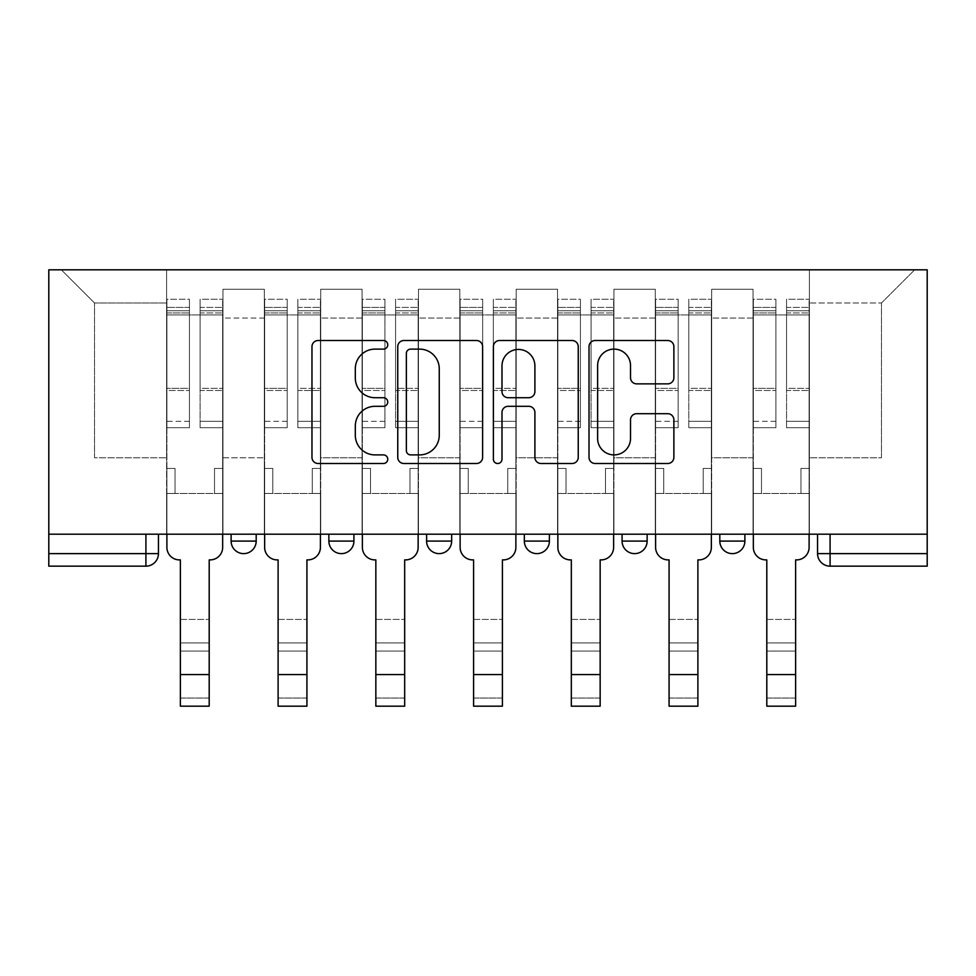 <?xml version="1.0" encoding="UTF-8"?>
<svg xmlns="http://www.w3.org/2000/svg" width="976" height="976" viewBox="0 0 976 976"><rect width="100%" height="100%" fill="white"/><g stroke="black" fill="none" stroke-linecap="round" stroke-linejoin="round"><path stroke-width="0.73" stroke-dasharray="4.88 3.66" d="M387.753 344.821A4.307 4.307 0 0 0 383.458 340.514L318.115 340.514A6.149 6.149 0 0 0 311.966 346.663L311.966 457.354A6.149 6.149 0 0 0 318.115 463.502L383.458 463.502A4.307 4.307 0 0 0 387.753 459.196A4.307 4.307 0 0 0 383.458 454.901L374.991 454.901A19.679 19.679 0 0 1 355.313 435.223L355.313 425.987A19.679 19.679 0 0 1 374.991 406.309L383.458 406.309A4.307 4.307 0 0 0 387.753 402.002A4.307 4.307 0 0 0 383.458 397.708L374.991 397.708A19.679 19.679 0 0 1 355.313 378.029L355.313 368.794A19.679 19.679 0 0 1 374.991 349.115L383.458 349.115A4.307 4.307 0 0 0 387.753 344.821M719.812 534.201L744.883 534.201L719.812 534.201M622.078 534.201L647.137 534.201L622.078 534.201L622.078 541.094L647.137 541.094M549.403 534.201L524.344 534.201L549.403 534.201L549.403 541.094A12.529 12.529 0 0 1 536.873 553.624A12.529 12.529 0 0 1 524.344 541.094L549.403 541.094M426.597 534.201L451.656 534.201L451.656 541.094L426.597 541.094L426.597 534.201L451.656 534.201M328.863 534.201L353.922 534.201L328.863 534.201L328.863 541.094L353.922 541.094A12.529 12.529 0 0 1 341.393 553.624M231.117 534.201L256.188 534.201L231.117 534.201L231.117 541.094L256.188 541.094A12.529 12.529 0 0 1 243.646 553.624M927.2 553.624L927.2 269.815L48.8 269.815L48.8 534.201L927.2 534.201L817.559 534.201L817.559 553.624A12.529 12.529 0 0 0 830.088 566.165L927.2 566.165L927.2 553.624L817.559 553.624M48.8 566.165L145.912 566.165L145.912 553.624L48.8 553.624L48.8 566.165M48.8 534.201L145.912 534.201L48.8 534.201L48.8 553.624M222.979 318.054L222.979 457.768L222.979 318.054L264.325 318.054L264.325 289.238L264.325 457.768L264.325 318.054L222.979 318.054M222.979 534.201L222.979 289.238L264.325 289.238L222.979 289.238L222.979 534.201L222.979 493.478L166.591 493.478L222.979 493.478L222.979 534.201L166.591 534.201L166.591 269.815L809.409 269.815L61.329 269.815L166.591 269.815L166.591 457.768L166.591 303.011L94.538 303.011L166.591 303.011L166.591 269.815L166.591 534.201L166.591 493.478L166.591 534.201L222.979 534.201M264.325 534.201L264.325 289.238L222.979 289.238L264.325 289.238L264.325 534.201L264.325 493.478L320.714 493.478L264.325 493.478L264.325 534.201L320.714 534.201L320.714 289.238L320.714 318.054L320.714 289.238L362.072 289.238L362.072 318.054L362.072 289.238L320.714 289.238L320.714 534.201L320.714 493.478L320.714 534.201L264.325 534.201M320.714 457.768L320.714 318.054L320.714 457.768L362.072 457.768L362.072 318.054L362.072 457.768L320.714 457.768M362.072 534.201L362.072 289.238L320.714 289.238L362.072 289.238L362.072 534.201L362.072 493.478L418.46 493.478L362.072 493.478L362.072 534.201L418.46 534.201L418.46 289.238L418.46 318.054L418.46 289.238L459.806 289.238L459.806 318.054L459.806 289.238L418.46 289.238L418.46 534.201L418.46 493.478L418.46 534.201L362.072 534.201M418.46 457.768L418.46 318.054L418.46 457.768L459.806 457.768L459.806 318.054L459.806 457.768L418.46 457.768M459.806 534.201L459.806 289.238L418.46 289.238L459.806 289.238L459.806 534.201L459.806 493.478L516.194 493.478L459.806 493.478L459.806 534.201L516.194 534.201L516.194 289.238L516.194 318.054L516.194 289.238L557.54 289.238L557.54 318.054L557.54 289.238L516.194 289.238L516.194 534.201L516.194 493.478L516.194 534.201L459.806 534.201M516.194 457.768L516.194 318.054L516.194 457.768L557.54 457.768L557.54 318.054L557.54 457.768L516.194 457.768M557.54 534.201L557.54 289.238L516.194 289.238L557.54 289.238L557.54 534.201L557.54 493.478L613.928 493.478L557.54 493.478L557.54 534.201L613.928 534.201L613.928 289.238L613.928 318.054L613.928 289.238L655.286 289.238L655.286 318.054L655.286 289.238L613.928 289.238L613.928 534.201L613.928 493.478L613.928 534.201L557.54 534.201M613.928 457.768L613.928 318.054L613.928 457.768L655.286 457.768L655.286 318.054L655.286 457.768L613.928 457.768M655.286 534.201L655.286 289.238L613.928 289.238L655.286 289.238L655.286 534.201L655.286 493.478L711.675 493.478L655.286 493.478L655.286 534.201L711.675 534.201L711.675 289.238L711.675 318.054L711.675 289.238L753.021 289.238L753.021 318.054L753.021 289.238L711.675 289.238L711.675 534.201L711.675 493.478L711.675 534.201L655.286 534.201M711.675 457.768L711.675 318.054L711.675 457.768L753.021 457.768L753.021 318.054L753.021 457.768L711.675 457.768M753.021 534.201L753.021 289.238L711.675 289.238L753.021 289.238L753.021 534.201L753.021 493.478L809.409 493.478L753.021 493.478L753.021 534.201L809.409 534.201L809.409 269.815L914.671 269.815L809.409 269.815L809.409 303.011L881.462 303.011L809.409 303.011L809.409 457.768L809.409 269.815L809.409 534.201L753.021 534.201L809.409 534.201L809.409 493.478L809.409 534.201L753.021 534.201M222.979 457.768L264.325 457.768L222.979 457.768M94.538 457.768L94.538 303.011L94.538 457.768L166.591 457.768L94.538 457.768M881.462 457.768L881.462 303.011L914.671 269.815L881.462 303.011L881.462 457.768L809.409 457.768L881.462 457.768M927.2 534.201L817.559 534.201M145.912 534.201L158.441 534.201L145.912 534.201L145.912 553.624L158.441 553.624M744.883 541.094L719.812 541.094A12.529 12.529 0 0 0 732.354 553.624M61.329 269.815L94.538 303.011L61.329 269.815M482.62 457.354L482.62 346.663A6.149 6.149 0 0 0 476.471 340.514L403.905 340.514A6.149 6.149 0 0 0 397.757 346.663L397.757 457.354A6.149 6.149 0 0 0 403.905 463.502L476.471 463.502A6.149 6.149 0 0 0 482.62 457.354M410.664 349.115A4.307 4.307 0 0 0 406.358 353.422L406.358 450.595A4.307 4.307 0 0 0 410.664 454.901L419.582 454.901A19.679 19.679 0 0 0 439.261 435.223L439.261 368.794A19.679 19.679 0 0 0 419.582 349.115L410.664 349.115M499.529 340.514L572.095 340.514A6.149 6.149 0 0 1 578.243 346.663L578.243 457.354A6.149 6.149 0 0 1 572.095 463.502L541.046 463.502A6.149 6.149 0 0 1 534.897 457.354L534.897 412.458A6.149 6.149 0 0 0 528.748 406.309L508.142 406.309A6.149 6.149 0 0 0 501.993 412.458L501.993 459.196A4.307 4.307 0 0 1 497.687 463.502A4.307 4.307 0 0 1 493.38 459.196L493.38 346.663A6.149 6.149 0 0 1 499.529 340.514M534.897 365.878A16.446 16.446 0 0 0 518.439 349.432A16.446 16.446 0 0 0 501.993 365.878L501.993 391.559A6.149 6.149 0 0 0 508.142 397.708L528.748 397.708A6.149 6.149 0 0 0 534.897 391.559L534.897 365.878M636.669 383.861L667.73 383.861A6.149 6.149 0 0 0 673.879 377.712L673.879 346.663A6.149 6.149 0 0 0 667.73 340.514L595.165 340.514A6.149 6.149 0 0 0 589.016 346.663L589.016 457.354A6.149 6.149 0 0 0 595.165 463.502L667.73 463.502A6.149 6.149 0 0 0 673.879 457.354L673.879 419.839A6.149 6.149 0 0 0 667.73 413.69L636.669 413.69A6.149 6.149 0 0 0 630.52 419.839L630.52 438.444A16.446 16.446 0 0 1 614.075 454.901A16.446 16.446 0 0 1 597.617 438.444L597.617 365.573A16.446 16.446 0 0 1 614.075 349.115A16.446 16.446 0 0 1 630.52 365.573L630.52 377.712A6.149 6.149 0 0 0 636.669 383.861M180.377 619.418L209.193 619.418L180.377 619.418L180.377 642.916L209.193 642.916L209.193 619.418L209.193 651.053L209.193 642.916L180.377 642.916L180.377 651.053L209.193 651.053L180.377 651.053L180.377 559.895L179.438 559.895A12.529 12.529 0 0 1 166.896 547.365A12.529 12.529 0 0 0 179.438 559.895A12.529 12.529 0 0 1 166.896 547.365L166.896 493.478L175.046 493.478L166.896 493.478L166.896 534.201L166.896 307.403L166.896 421.315L189.454 421.315L189.454 390.498L166.896 390.498L166.896 427.695L189.454 427.695L189.454 299.254L189.454 314.919L200.104 314.919L166.896 314.919L166.896 547.365M222.662 547.365L222.662 468.419L214.513 468.419L222.662 468.419L222.662 314.919L222.662 534.201L222.662 493.478L214.513 493.478L222.662 493.478L222.662 468.419L214.513 468.419L214.513 493.478L222.662 493.478L214.513 493.478L214.513 468.419L214.513 493.478L214.513 468.419L222.662 468.419L222.662 299.254L222.662 547.365A12.529 12.529 0 0 1 210.133 559.895A12.529 12.529 0 0 0 222.662 547.365A12.529 12.529 0 0 1 210.133 559.895L209.193 559.895L209.193 619.418M200.104 312.942L200.104 307.403L200.104 314.919L222.662 314.919L222.662 307.403L222.662 421.315L200.104 421.315L222.662 421.315L222.662 427.695L200.104 427.695L222.662 427.695L222.662 299.254L222.662 314.919L200.104 314.919L222.662 314.919L200.104 314.919L200.104 299.254L200.104 314.919L200.104 307.403L222.662 307.403L200.104 307.403L200.104 390.498L222.662 390.498L200.104 390.498L200.104 427.695L200.104 299.254L222.662 299.254L200.104 299.254L200.104 310.795L222.662 310.795L200.104 310.795L200.104 388.35L222.662 388.35L200.104 388.35L200.104 427.695L200.104 312.942L222.662 312.942L200.104 312.942M166.896 468.419L166.896 307.403L166.896 390.498L189.454 390.498L189.454 307.403L189.454 314.919L166.896 314.919L189.454 314.919L189.454 307.403L166.896 307.403L189.454 307.403L189.454 427.695L166.896 427.695L166.896 299.254L166.896 314.919L189.454 314.919L189.454 299.254L166.896 299.254L166.896 493.478L175.046 493.478L175.046 468.419L166.896 468.419L175.046 468.419L166.896 468.419L175.046 468.419L175.046 493.478L175.046 468.419L175.046 493.478L166.896 493.478L166.896 468.419M209.193 706.185L209.193 698.047L180.377 698.047L180.377 706.185L209.193 706.185M210.133 559.895L209.193 559.895L209.193 698.047L180.377 698.047L180.377 559.895L179.438 559.895M189.454 421.315L166.896 421.315L166.896 427.695L166.896 299.254L189.454 299.254L189.454 310.795L166.896 310.795L189.454 310.795L189.454 388.35L166.896 388.35L189.454 388.35L189.454 421.315M278.111 619.418L306.928 619.418L278.111 619.418L278.111 642.916L306.928 642.916L306.928 619.418L306.928 651.053L306.928 642.916L278.111 642.916L278.111 651.053L306.928 651.053L278.111 651.053L278.111 559.895L277.172 559.895A12.529 12.529 0 0 1 264.642 547.365A12.529 12.529 0 0 0 277.172 559.895A12.529 12.529 0 0 1 264.642 547.365L264.642 493.478L272.78 493.478L264.642 493.478L264.642 534.201L264.642 307.403L264.642 421.315L287.2 421.315L287.2 390.498L264.642 390.498L264.642 427.695L287.2 427.695L287.2 299.254L287.2 314.919L297.851 314.919L264.642 314.919L264.642 547.365M320.396 547.365L320.396 468.419L312.259 468.419L320.396 468.419L320.396 314.919L320.396 534.201L320.396 493.478L312.259 493.478L320.396 493.478L320.396 468.419L312.259 468.419L312.259 493.478L320.396 493.478L312.259 493.478L312.259 468.419L312.259 493.478L312.259 468.419L320.396 468.419L320.396 299.254L320.396 547.365A12.529 12.529 0 0 1 307.867 559.895A12.529 12.529 0 0 0 320.396 547.365A12.529 12.529 0 0 1 307.867 559.895L306.928 559.895L306.928 619.418M297.851 312.942L297.851 307.403L297.851 314.919L320.396 314.919L320.396 307.403L320.396 421.315L297.851 421.315L320.396 421.315L320.396 427.695L297.851 427.695L320.396 427.695L320.396 299.254L320.396 314.919L297.851 314.919L320.396 314.919L297.851 314.919L297.851 299.254L297.851 314.919L297.851 307.403L320.396 307.403L297.851 307.403L297.851 390.498L320.396 390.498L297.851 390.498L297.851 427.695L297.851 299.254L320.396 299.254L297.851 299.254L297.851 310.795L320.396 310.795L297.851 310.795L297.851 388.35L320.396 388.35L297.851 388.35L297.851 427.695L297.851 312.942L320.396 312.942L297.851 312.942M264.642 468.419L264.642 307.403L264.642 390.498L287.2 390.498L287.2 307.403L287.2 314.919L264.642 314.919L287.2 314.919L287.2 307.403L264.642 307.403L287.2 307.403L287.2 427.695L264.642 427.695L264.642 299.254L264.642 314.919L287.2 314.919L287.2 299.254L264.642 299.254L264.642 493.478L272.78 493.478L272.78 468.419L264.642 468.419L272.78 468.419L264.642 468.419L272.78 468.419L272.78 493.478L272.78 468.419L272.78 493.478L264.642 493.478L264.642 468.419M375.845 619.418L404.674 619.418L375.845 619.418L375.845 642.916L404.674 642.916L404.674 619.418L404.674 651.053L404.674 642.916L375.845 642.916L375.845 651.053L404.674 651.053L375.845 651.053L375.845 559.895L374.906 559.895A12.529 12.529 0 0 1 362.377 547.365A12.529 12.529 0 0 0 374.906 559.895A12.529 12.529 0 0 1 362.377 547.365L362.377 493.478L370.526 493.478L362.377 493.478L362.377 534.201L362.377 307.403L362.377 421.315L384.934 421.315L384.934 390.498L362.377 390.498L362.377 427.695L384.934 427.695L384.934 299.254L384.934 314.919L395.585 314.919L362.377 314.919L362.377 547.365M418.143 547.365L418.143 468.419L409.993 468.419L418.143 468.419L418.143 314.919L418.143 534.201L418.143 493.478L409.993 493.478L418.143 493.478L418.143 468.419L409.993 468.419L409.993 493.478L418.143 493.478L409.993 493.478L409.993 468.419L409.993 493.478L409.993 468.419L418.143 468.419L418.143 299.254L418.143 547.365A12.529 12.529 0 0 1 405.613 559.895A12.529 12.529 0 0 0 418.143 547.365A12.529 12.529 0 0 1 405.613 559.895L404.674 559.895L404.674 619.418M395.585 312.942L395.585 307.403L395.585 314.919L418.143 314.919L418.143 307.403L418.143 421.315L395.585 421.315L418.143 421.315L418.143 427.695L395.585 427.695L418.143 427.695L418.143 299.254L418.143 314.919L395.585 314.919L418.143 314.919L395.585 314.919L395.585 299.254L395.585 314.919L395.585 307.403L418.143 307.403L395.585 307.403L395.585 390.498L418.143 390.498L395.585 390.498L395.585 427.695L395.585 299.254L418.143 299.254L395.585 299.254L395.585 310.795L418.143 310.795L395.585 310.795L395.585 388.35L418.143 388.35L395.585 388.35L395.585 427.695L395.585 312.942L418.143 312.942L395.585 312.942M362.377 468.419L362.377 307.403L362.377 390.498L384.934 390.498L384.934 307.403L384.934 314.919L362.377 314.919L384.934 314.919L384.934 307.403L362.377 307.403L384.934 307.403L384.934 427.695L362.377 427.695L362.377 299.254L362.377 314.919L384.934 314.919L384.934 299.254L362.377 299.254L362.377 493.478L370.526 493.478L370.526 468.419L362.377 468.419L370.526 468.419L362.377 468.419L370.526 468.419L370.526 493.478L370.526 468.419L370.526 493.478L362.377 493.478L362.377 468.419M306.928 706.185L306.928 698.047L278.111 698.047L278.111 706.185L306.928 706.185M307.867 559.895L306.928 559.895L306.928 698.047L278.111 698.047L278.111 559.895L277.172 559.895M287.2 421.315L264.642 421.315L264.642 427.695L264.642 299.254L287.2 299.254L287.2 310.795L264.642 310.795L287.2 310.795L287.2 388.35L264.642 388.35L287.2 388.35L287.2 421.315M404.674 706.185L404.674 698.047L375.845 698.047L375.845 706.185L404.674 706.185M405.613 559.895L404.674 559.895L404.674 698.047L375.845 698.047L375.845 559.895L374.906 559.895M384.934 421.315L362.377 421.315L362.377 427.695L362.377 299.254L384.934 299.254L384.934 310.795L362.377 310.795L384.934 310.795L384.934 388.35L362.377 388.35L384.934 388.35L384.934 421.315M473.592 619.418L502.408 619.418L473.592 619.418L473.592 642.916L502.408 642.916L502.408 619.418L502.408 651.053L502.408 642.916L473.592 642.916L473.592 651.053L502.408 651.053L473.592 651.053L473.592 559.895L472.652 559.895A12.529 12.529 0 0 1 460.123 547.365A12.529 12.529 0 0 0 472.652 559.895A12.529 12.529 0 0 1 460.123 547.365L460.123 493.478L468.26 493.478L460.123 493.478L460.123 534.201L460.123 307.403L460.123 421.315L482.669 421.315L482.669 390.498L460.123 390.498L460.123 427.695L482.669 427.695L482.669 299.254L482.669 314.919L493.331 314.919L460.123 314.919L460.123 547.365M515.877 547.365L515.877 468.419L507.74 468.419L515.877 468.419L515.877 314.919L515.877 534.201L515.877 493.478L507.74 493.478L515.877 493.478L515.877 468.419L507.74 468.419L507.74 493.478L515.877 493.478L507.74 493.478L507.74 468.419L507.74 493.478L507.74 468.419L515.877 468.419L515.877 299.254L515.877 547.365A12.529 12.529 0 0 1 503.348 559.895A12.529 12.529 0 0 0 515.877 547.365A12.529 12.529 0 0 1 503.348 559.895L502.408 559.895L502.408 619.418M493.331 312.942L493.331 307.403L493.331 314.919L515.877 314.919L515.877 307.403L515.877 421.315L493.331 421.315L515.877 421.315L515.877 427.695L493.331 427.695L515.877 427.695L515.877 299.254L515.877 314.919L493.331 314.919L515.877 314.919L493.331 314.919L493.331 299.254L493.331 314.919L493.331 307.403L515.877 307.403L493.331 307.403L493.331 390.498L515.877 390.498L493.331 390.498L493.331 427.695L493.331 299.254L515.877 299.254L493.331 299.254L493.331 310.795L515.877 310.795L493.331 310.795L493.331 388.35L515.877 388.35L493.331 388.35L493.331 427.695L493.331 312.942L515.877 312.942L493.331 312.942M460.123 468.419L460.123 307.403L460.123 390.498L482.669 390.498L482.669 307.403L482.669 314.919L460.123 314.919L482.669 314.919L482.669 307.403L460.123 307.403L482.669 307.403L482.669 427.695L460.123 427.695L460.123 299.254L460.123 314.919L482.669 314.919L482.669 299.254L460.123 299.254L460.123 493.478L468.26 493.478L468.26 468.419L460.123 468.419L468.26 468.419L460.123 468.419L468.26 468.419L468.26 493.478L468.26 468.419L468.26 493.478L460.123 493.478L460.123 468.419M571.326 619.418L600.155 619.418L571.326 619.418L571.326 642.916L600.155 642.916L600.155 619.418L600.155 651.053L600.155 642.916L571.326 642.916L571.326 651.053L600.155 651.053L571.326 651.053L571.326 559.895L570.387 559.895A12.529 12.529 0 0 1 557.857 547.365A12.529 12.529 0 0 0 570.387 559.895A12.529 12.529 0 0 1 557.857 547.365L557.857 493.478L566.007 493.478L557.857 493.478L557.857 534.201L557.857 307.403L557.857 421.315L580.415 421.315L580.415 390.498L557.857 390.498L557.857 427.695L580.415 427.695L580.415 299.254L580.415 314.919L591.066 314.919L557.857 314.919L557.857 547.365M613.623 547.365L613.623 468.419L605.474 468.419L613.623 468.419L613.623 314.919L613.623 534.201L613.623 493.478L605.474 493.478L613.623 493.478L613.623 468.419L605.474 468.419L605.474 493.478L613.623 493.478L605.474 493.478L605.474 468.419L605.474 493.478L605.474 468.419L613.623 468.419L613.623 299.254L613.623 547.365A12.529 12.529 0 0 1 601.094 559.895A12.529 12.529 0 0 0 613.623 547.365A12.529 12.529 0 0 1 601.094 559.895L600.155 559.895L600.155 619.418M591.066 312.942L591.066 307.403L591.066 314.919L613.623 314.919L613.623 307.403L613.623 421.315L591.066 421.315L613.623 421.315L613.623 427.695L591.066 427.695L613.623 427.695L613.623 299.254L613.623 314.919L591.066 314.919L613.623 314.919L591.066 314.919L591.066 299.254L591.066 314.919L591.066 307.403L613.623 307.403L591.066 307.403L591.066 390.498L613.623 390.498L591.066 390.498L591.066 427.695L591.066 299.254L613.623 299.254L591.066 299.254L591.066 310.795L613.623 310.795L591.066 310.795L591.066 388.35L613.623 388.35L591.066 388.35L591.066 427.695L591.066 312.942L613.623 312.942L591.066 312.942M557.857 468.419L557.857 307.403L557.857 390.498L580.415 390.498L580.415 307.403L580.415 314.919L557.857 314.919L580.415 314.919L580.415 307.403L557.857 307.403L580.415 307.403L580.415 427.695L557.857 427.695L557.857 299.254L557.857 314.919L580.415 314.919L580.415 299.254L557.857 299.254L557.857 493.478L566.007 493.478L566.007 468.419L557.857 468.419L566.007 468.419L557.857 468.419L566.007 468.419L566.007 493.478L566.007 468.419L566.007 493.478L557.857 493.478L557.857 468.419M669.072 619.418L697.889 619.418L669.072 619.418L669.072 642.916L697.889 642.916L697.889 619.418L697.889 651.053L697.889 642.916L669.072 642.916L669.072 651.053L697.889 651.053L669.072 651.053L669.072 559.895L668.133 559.895A12.529 12.529 0 0 1 655.604 547.365A12.529 12.529 0 0 0 668.133 559.895A12.529 12.529 0 0 1 655.604 547.365L655.604 493.478L663.741 493.478L655.604 493.478L655.604 534.201L655.604 307.403L655.604 421.315L678.149 421.315L678.149 390.498L655.604 390.498L655.604 427.695L678.149 427.695L678.149 299.254L678.149 314.919L688.8 314.919L655.604 314.919L655.604 547.365M711.358 547.365L711.358 468.419L703.22 468.419L711.358 468.419L711.358 314.919L711.358 534.201L711.358 493.478L703.22 493.478L711.358 493.478L711.358 468.419L703.22 468.419L703.22 493.478L711.358 493.478L703.22 493.478L703.22 468.419L703.22 493.478L703.22 468.419L711.358 468.419L711.358 299.254L711.358 547.365A12.529 12.529 0 0 1 698.828 559.895A12.529 12.529 0 0 0 711.358 547.365A12.529 12.529 0 0 1 698.828 559.895L697.889 559.895L697.889 619.418M688.8 312.942L688.8 307.403L688.8 314.919L711.358 314.919L711.358 307.403L711.358 421.315L688.8 421.315L711.358 421.315L711.358 427.695L688.8 427.695L711.358 427.695L711.358 299.254L711.358 314.919L688.8 314.919L711.358 314.919L688.8 314.919L688.8 299.254L688.8 314.919L688.8 307.403L711.358 307.403L688.8 307.403L688.8 390.498L711.358 390.498L688.8 390.498L688.8 427.695L688.8 299.254L711.358 299.254L688.8 299.254L688.8 310.795L711.358 310.795L688.8 310.795L688.8 388.35L711.358 388.35L688.8 388.35L688.8 427.695L688.8 312.942L711.358 312.942L688.8 312.942M655.604 468.419L655.604 307.403L655.604 390.498L678.149 390.498L678.149 307.403L678.149 314.919L655.604 314.919L678.149 314.919L678.149 307.403L655.604 307.403L678.149 307.403L678.149 427.695L655.604 427.695L655.604 299.254L655.604 314.919L678.149 314.919L678.149 299.254L655.604 299.254L655.604 493.478L663.741 493.478L663.741 468.419L655.604 468.419L663.741 468.419L655.604 468.419L663.741 468.419L663.741 493.478L663.741 468.419L663.741 493.478L655.604 493.478L655.604 468.419M502.408 706.185L502.408 698.047L473.592 698.047L473.592 706.185L502.408 706.185M503.348 559.895L502.408 559.895L502.408 698.047L473.592 698.047L473.592 559.895L472.652 559.895M482.669 421.315L460.123 421.315L460.123 427.695L460.123 299.254L482.669 299.254L482.669 310.795L460.123 310.795L482.669 310.795L482.669 388.35L460.123 388.35L482.669 388.35L482.669 421.315M600.155 706.185L600.155 698.047L571.326 698.047L571.326 706.185L600.155 706.185M601.094 559.895L600.155 559.895L600.155 698.047L571.326 698.047L571.326 559.895L570.387 559.895M580.415 421.315L557.857 421.315L557.857 427.695L557.857 299.254L580.415 299.254L580.415 310.795L557.857 310.795L580.415 310.795L580.415 388.35L557.857 388.35L580.415 388.35L580.415 421.315M697.889 706.185L697.889 698.047L669.072 698.047L669.072 706.185L697.889 706.185M698.828 559.895L697.889 559.895L697.889 698.047L669.072 698.047L669.072 559.895L668.133 559.895M678.149 421.315L655.604 421.315L655.604 427.695L655.604 299.254L678.149 299.254L678.149 310.795L655.604 310.795L678.149 310.795L678.149 388.35L655.604 388.35L678.149 388.35L678.149 421.315M766.807 619.418L795.623 619.418L766.807 619.418L766.807 642.916L795.623 642.916L795.623 619.418L795.623 651.053L795.623 642.916L766.807 642.916L766.807 651.053L795.623 651.053L766.807 651.053L766.807 559.895L765.867 559.895A12.529 12.529 0 0 1 753.338 547.365A12.529 12.529 0 0 0 765.867 559.895A12.529 12.529 0 0 1 753.338 547.365L753.338 493.478L761.487 493.478L753.338 493.478L753.338 534.201L753.338 307.403L753.338 421.315L775.896 421.315L775.896 390.498L753.338 390.498L753.338 427.695L775.896 427.695L775.896 299.254L775.896 314.919L786.546 314.919L753.338 314.919L753.338 547.365M809.104 547.365L809.104 468.419L800.954 468.419L809.104 468.419L809.104 314.919L809.104 534.201L809.104 493.478L800.954 493.478L809.104 493.478L809.104 468.419L800.954 468.419L800.954 493.478L809.104 493.478L800.954 493.478L800.954 468.419L800.954 493.478L800.954 468.419L809.104 468.419L809.104 299.254L809.104 547.365A12.529 12.529 0 0 1 796.562 559.895A12.529 12.529 0 0 0 809.104 547.365A12.529 12.529 0 0 1 796.562 559.895L795.623 559.895L795.623 619.418M786.546 312.942L786.546 307.403L786.546 314.919L809.104 314.919L809.104 307.403L809.104 421.315L786.546 421.315L809.104 421.315L809.104 427.695L786.546 427.695L809.104 427.695L809.104 299.254L809.104 314.919L786.546 314.919L809.104 314.919L786.546 314.919L786.546 299.254L786.546 314.919L786.546 307.403L809.104 307.403L786.546 307.403L786.546 390.498L809.104 390.498L786.546 390.498L786.546 427.695L786.546 299.254L809.104 299.254L786.546 299.254L786.546 310.795L809.104 310.795L786.546 310.795L786.546 388.35L809.104 388.35L786.546 388.35L786.546 427.695L786.546 312.942L809.104 312.942L786.546 312.942M753.338 468.419L753.338 307.403L753.338 390.498L775.896 390.498L775.896 307.403L775.896 314.919L753.338 314.919L775.896 314.919L775.896 307.403L753.338 307.403L775.896 307.403L775.896 427.695L753.338 427.695L753.338 299.254L753.338 314.919L775.896 314.919L775.896 299.254L753.338 299.254L753.338 493.478L761.487 493.478L761.487 468.419L753.338 468.419L761.487 468.419L753.338 468.419L761.487 468.419L761.487 493.478L761.487 468.419L761.487 493.478L753.338 493.478L753.338 468.419M795.623 706.185L795.623 698.047L766.807 698.047L766.807 706.185L795.623 706.185M796.562 559.895L795.623 559.895L795.623 698.047L766.807 698.047L766.807 559.895L765.867 559.895M775.896 421.315L753.338 421.315L753.338 427.695L753.338 299.254L775.896 299.254L775.896 310.795L753.338 310.795L775.896 310.795L775.896 388.35L753.338 388.35L775.896 388.35L775.896 421.315M753.021 318.054L711.675 318.054L753.021 318.054M655.286 318.054L613.928 318.054L655.286 318.054M557.54 318.054L516.194 318.054L557.54 318.054M459.806 318.054L418.46 318.054L459.806 318.054M362.072 318.054L320.714 318.054L362.072 318.054M830.088 534.201L830.088 566.165M166.896 312.942L189.454 312.942L166.896 312.942M209.193 674.55L180.377 674.55M264.642 312.942L287.2 312.942L264.642 312.942M362.377 312.942L384.934 312.942L362.377 312.942M306.928 674.55L278.111 674.55M404.674 674.55L375.845 674.55M460.123 312.942L482.669 312.942L460.123 312.942M557.857 312.942L580.415 312.942L557.857 312.942M655.604 312.942L678.149 312.942L655.604 312.942M502.408 674.55L473.592 674.55M600.155 674.55L571.326 674.55M697.889 674.55L669.072 674.55M753.338 312.942L775.896 312.942L753.338 312.942M795.623 674.55L766.807 674.55"/><path stroke-width="1.46" d="M387.753 344.821A4.307 4.307 0 0 0 383.458 340.514L318.115 340.514A6.149 6.149 0 0 0 311.966 346.663L311.966 457.354A6.149 6.149 0 0 0 318.115 463.502L383.458 463.502A4.307 4.307 0 0 0 387.753 459.196A4.307 4.307 0 0 0 383.458 454.901L374.991 454.901A19.679 19.679 0 0 1 355.313 435.223L355.313 425.987A19.679 19.679 0 0 1 374.991 406.309L383.458 406.309A4.307 4.307 0 0 0 387.753 402.002A4.307 4.307 0 0 0 383.458 397.708L374.991 397.708A19.679 19.679 0 0 1 355.313 378.029L355.313 368.794A19.679 19.679 0 0 1 374.991 349.115L383.458 349.115A4.307 4.307 0 0 0 387.753 344.821M719.812 534.201L719.812 541.094L744.883 541.094A12.529 12.529 0 0 1 732.354 553.624A12.529 12.529 0 0 1 719.812 541.094L719.812 534.201M524.344 534.201L524.344 541.094L549.403 541.094A12.529 12.529 0 0 1 536.873 553.624A12.529 12.529 0 0 1 524.344 541.094L524.344 534.201M667.73 383.861A6.149 6.149 0 0 0 673.879 377.712L673.879 346.663A6.149 6.149 0 0 0 667.73 340.514L595.165 340.514A6.149 6.149 0 0 0 589.016 346.663L589.016 457.354A6.149 6.149 0 0 0 595.165 463.502L667.73 463.502A6.149 6.149 0 0 0 673.879 457.354L673.879 419.839A6.149 6.149 0 0 0 667.73 413.69L636.669 413.69A6.149 6.149 0 0 0 630.52 419.839L630.52 438.444A16.446 16.446 0 0 1 614.075 454.901A16.446 16.446 0 0 1 597.617 438.444L597.617 365.573A16.446 16.446 0 0 1 614.075 349.115A16.446 16.446 0 0 1 630.52 365.573L630.52 377.712A6.149 6.149 0 0 0 636.669 383.861L667.73 383.861M927.2 534.201L48.8 534.201L48.8 269.815L927.2 269.815L927.2 566.165L830.088 566.165A12.529 12.529 0 0 1 817.559 553.624L927.2 553.624M482.62 346.663A6.149 6.149 0 0 0 476.471 340.514L403.905 340.514A6.149 6.149 0 0 0 397.757 346.663L397.757 457.354A6.149 6.149 0 0 0 403.905 463.502L476.471 463.502A6.149 6.149 0 0 0 482.62 457.354L482.62 346.663M499.529 340.514L572.095 340.514A6.149 6.149 0 0 1 578.243 346.663L578.243 457.354A6.149 6.149 0 0 1 572.095 463.502L541.046 463.502A6.149 6.149 0 0 1 534.897 457.354L534.897 412.458A6.149 6.149 0 0 0 528.748 406.309L508.142 406.309A6.149 6.149 0 0 0 501.993 412.458L501.993 459.196A4.307 4.307 0 0 1 497.687 463.502A4.307 4.307 0 0 1 493.38 459.196L493.38 346.663A6.149 6.149 0 0 1 499.529 340.514M817.559 534.201L817.559 553.624M158.441 534.201L158.441 553.624L158.441 534.201M145.912 534.201L145.912 566.165L48.8 566.165L48.8 553.624L158.441 553.624A12.529 12.529 0 0 1 145.912 566.165A12.529 12.529 0 0 0 158.441 553.624M48.8 534.201L48.8 553.624M744.883 541.094L744.883 534.201L744.883 541.094A12.529 12.529 0 0 1 732.354 553.624M647.137 534.201L647.137 541.094A12.529 12.529 0 0 1 634.607 553.624A12.529 12.529 0 0 1 622.078 541.094A12.529 12.529 0 0 0 634.607 553.624A12.529 12.529 0 0 0 647.137 541.094L647.137 534.201M622.078 534.201L622.078 541.094L647.137 541.094M549.403 534.201L549.403 541.094M451.656 534.201L451.656 541.094A12.529 12.529 0 0 1 439.127 553.624A12.529 12.529 0 0 1 426.597 541.094A12.529 12.529 0 0 0 439.127 553.624A12.529 12.529 0 0 0 451.656 541.094L426.597 541.094L426.597 534.201M328.863 534.201L328.863 541.094L353.922 541.094L353.922 534.201L353.922 541.094A12.529 12.529 0 0 1 341.393 553.624A12.529 12.529 0 0 1 328.863 541.094A12.529 12.529 0 0 0 341.393 553.624M231.117 534.201L231.117 541.094L256.188 541.094L256.188 534.201L256.188 541.094A12.529 12.529 0 0 1 243.646 553.624A12.529 12.529 0 0 1 231.117 541.094A12.529 12.529 0 0 0 243.646 553.624M410.664 349.115A4.307 4.307 0 0 0 406.358 353.422L406.358 450.595A4.307 4.307 0 0 0 410.664 454.901L419.582 454.901A19.679 19.679 0 0 0 439.261 435.223L439.261 368.794A19.679 19.679 0 0 0 419.582 349.115L410.664 349.115M534.897 365.878A16.446 16.446 0 0 0 518.439 349.432A16.446 16.446 0 0 0 501.993 365.878L501.993 391.559A6.149 6.149 0 0 0 508.142 397.708L528.748 397.708A6.149 6.149 0 0 0 534.897 391.559L534.897 365.878M166.896 547.365L166.896 534.201L166.896 547.365A12.529 12.529 0 0 0 179.438 559.895L180.377 559.895L180.377 619.418M179.438 559.895L180.377 559.895L180.377 706.185L209.193 706.185L209.193 559.895L210.133 559.895L209.193 559.895L209.193 619.418M222.662 547.365L222.662 534.201L222.662 547.365A12.529 12.529 0 0 1 210.133 559.895M264.642 547.365L264.642 534.201L264.642 547.365A12.529 12.529 0 0 0 277.172 559.895L278.111 559.895L278.111 619.418M277.172 559.895L278.111 559.895L278.111 706.185L306.928 706.185L306.928 559.895L307.867 559.895L306.928 559.895L306.928 619.418M320.396 547.365L320.396 534.201L320.396 547.365A12.529 12.529 0 0 1 307.867 559.895M362.377 547.365L362.377 534.201L362.377 547.365A12.529 12.529 0 0 0 374.906 559.895L375.845 559.895L375.845 619.418M374.906 559.895L375.845 559.895L375.845 706.185L404.674 706.185L404.674 559.895L405.613 559.895L404.674 559.895L404.674 619.418M418.143 547.365L418.143 534.201L418.143 547.365A12.529 12.529 0 0 1 405.613 559.895M460.123 547.365L460.123 534.201L460.123 547.365A12.529 12.529 0 0 0 472.652 559.895L473.592 559.895L473.592 619.418M472.652 559.895L473.592 559.895L473.592 706.185L502.408 706.185L502.408 559.895L503.348 559.895L502.408 559.895L502.408 619.418M515.877 547.365L515.877 534.201L515.877 547.365A12.529 12.529 0 0 1 503.348 559.895M557.857 547.365L557.857 534.201L557.857 547.365A12.529 12.529 0 0 0 570.387 559.895L571.326 559.895L571.326 619.418M570.387 559.895L571.326 559.895L571.326 706.185L600.155 706.185L600.155 559.895L601.094 559.895L600.155 559.895L600.155 619.418M613.623 547.365L613.623 534.201L613.623 547.365A12.529 12.529 0 0 1 601.094 559.895M655.604 547.365L655.604 534.201L655.604 547.365A12.529 12.529 0 0 0 668.133 559.895L669.072 559.895L669.072 619.418M668.133 559.895L669.072 559.895L669.072 706.185L697.889 706.185L697.889 559.895L698.828 559.895L697.889 559.895L697.889 619.418M711.358 547.365L711.358 534.201L711.358 547.365A12.529 12.529 0 0 1 698.828 559.895M753.338 547.365L753.338 534.201L753.338 547.365A12.529 12.529 0 0 0 765.867 559.895L766.807 559.895L766.807 619.418M765.867 559.895L766.807 559.895L766.807 706.185L795.623 706.185L795.623 559.895L796.562 559.895L795.623 559.895L795.623 619.418M809.104 547.365L809.104 534.201L809.104 547.365A12.529 12.529 0 0 1 796.562 559.895M830.088 534.201L830.088 566.165M209.193 674.55L180.377 674.55M306.928 674.55L278.111 674.55M404.674 674.55L375.845 674.55M502.408 674.55L473.592 674.55M600.155 674.55L571.326 674.55M697.889 674.55L669.072 674.55M795.623 674.55L766.807 674.55"/></g></svg>
